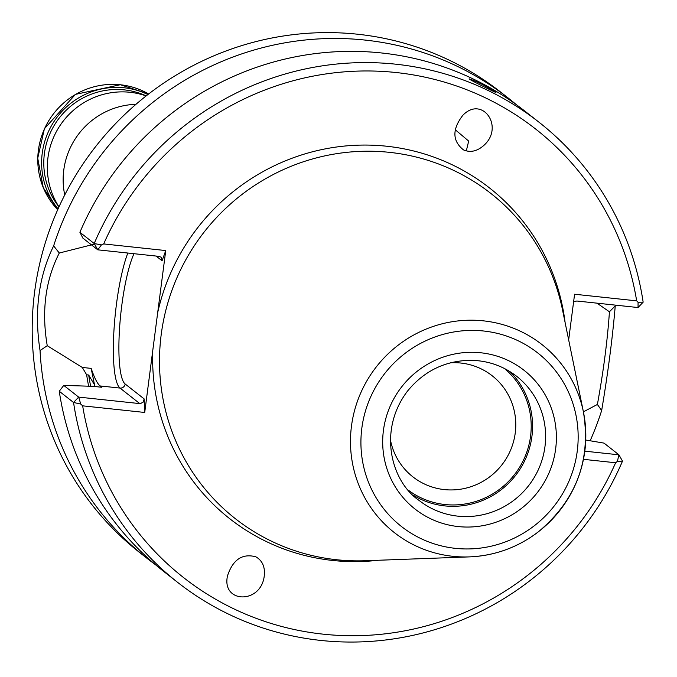 <?xml version="1.0" encoding="UTF-8"?>
<svg xmlns="http://www.w3.org/2000/svg" width="677" height="677" viewBox="0 0 677 677"><rect width="100%" height="100%" fill="white"/><g stroke="black" fill="none" stroke-linecap="round" stroke-linejoin="round"><path stroke-width="1.02" d="M135.959 104.317A74.292 72.422 128.2 0 0 64.747 194.968M58.087 208.88A74.292 72.422 -51.8 0 1 50.877 126.751A74.292 72.422 -51.8 0 1 124.272 87.79A74.292 72.422 -51.8 0 1 147.899 94.56M58.984 206.891A72.439 70.611 -51.8 0 1 53.136 127.259A72.439 70.611 -51.8 0 1 124.365 89.88A72.439 70.611 -51.8 0 1 146.181 95.897M146.147 95.931A74.292 72.422 128.2 0 0 63.528 120.718A74.292 72.422 128.2 0 0 59.001 206.849M390.35 439.475A64.239 62.622 128.2 0 0 412.852 476.828A64.239 62.622 128.2 0 0 444.315 489.589A64.239 62.622 128.2 0 0 510.678 449.883A64.239 62.622 128.2 0 0 492.221 375.794A64.239 62.622 128.2 0 0 450.603 362.779M408.629 490.393A77.55 75.587 128.2 0 0 444.95 504.526A77.55 75.587 128.2 0 0 524.633 457.584A77.55 75.587 128.2 0 0 504.399 368.483M412.919 494.989A78.938 76.95 128.2 0 0 444.772 505.897A78.938 76.95 128.2 0 0 524.557 460.995A78.938 76.95 128.2 0 0 509.883 371.563M336.63 559.735A206.798 201.585 128.2 0 0 365.512 560.734L469.55 556.883A119.533 116.512 128.2 0 0 583.422 411.929A119.533 116.512 128.2 0 0 457.415 320.991A119.533 116.512 128.2 0 0 350.5 439.212A119.533 116.512 128.2 0 0 452.854 556.308A119.533 116.512 128.2 0 0 469.55 556.883C495.022 555.741 518.007 547.354 538.511 531.716C576.271 499.998 591.241 460.064 583.422 411.929L562.528 309.939A206.798 201.585 128.2 0 0 344.517 152.596A206.798 201.585 128.2 0 0 159.535 357.143A206.798 201.585 128.2 0 0 336.63 559.735M455.181 129.696L468.679 141.07L466.461 150.294M255.838 556.807C242.332 553.219 232.88 559.574 227.489 575.882C221.514 603.063 259.9 604.324 264.106 577.083C265.46 567.563 262.701 560.801 255.838 556.807M463.474 149.888C470.481 152.875 477.395 151.267 484.224 145.073C504.483 126.379 482.016 95.229 462.789 115.352C452.067 129.4 452.287 140.918 463.474 149.888M495.674 92.224L495.936 92.504C496.673 93.104 467.959 79.074 469.136 78.828C476.803 81.358 485.646 85.827 495.674 92.224M539.07 122.275L524.777 111.045A292.54 285.161 128.2 0 0 79.903 232.296L94.196 243.525L101.415 244.922L97.784 249.83L94.196 243.525A292.54 285.161 128.2 0 1 539.07 122.275A292.54 285.161 128.2 0 1 643.15 302.162L638.072 302.247L636.659 300.859A285.11 277.917 128.2 0 0 396.13 72.532A285.11 277.917 128.2 0 0 103.683 243.932L165.747 250.558L144.717 412.462L82.653 405.836L80.741 404.059L73.548 402.476A292.54 285.161 128.2 0 0 177.628 582.364A292.54 285.161 128.2 0 0 622.501 461.122L617.399 461.384L618.913 454.817L622.501 461.122M144.717 412.462L144.142 398.905L143.296 402.053L140.342 403.661L78.659 397.103L73.548 402.476L59.254 391.247L63.765 385.399L78.659 397.103L80.741 404.059M617.399 461.384L615.63 462.763L583.464 459.328M82.653 405.836A285.11 277.917 128.2 0 0 323.183 634.163A285.11 277.917 128.2 0 0 615.63 462.763M59.254 391.247A292.54 285.161 128.2 0 0 163.335 571.134L177.628 582.364M568.663 339.871L574.587 294.233L636.659 300.859M101.415 244.922L103.683 243.932M643.15 302.162L638.047 307.544L638.072 302.247M156.065 256.058L162.082 260.78L161.118 257.192L158.96 256.363L97.784 249.83L82.89 238.135L79.903 232.296M162.082 260.78L165.747 250.558M139.834 403.636L120.024 388.073L100.103 385.949L101.77 387.252L93.079 386.33L63.765 385.399M584.818 451.17L618.913 454.817L604.028 443.113L585.749 440.033M573.631 301.612L576.872 301.011L638.047 307.544M100.103 385.949C97.412 383.808 94.433 377.961 91.167 368.39L82.281 367.442L86.648 374.796L88.679 375.016L93.917 383.867M94.882 386.525L91.167 368.39M86.648 374.796A251.819 245.463 128.2 0 0 88.636 386.186M95.702 243.813L59.288 253.029C45.401 280.261 41.39 311.158 47.246 345.702L82.281 367.442M583.405 411.828L597.393 404.465C603.486 371.106 607.497 340.218 609.435 311.792L596.996 303.161M59.288 253.02L53.635 245.895C38.581 276.698 34.053 311.572 40.045 350.534L47.246 345.719M40.045 350.534A292.54 285.161 128.2 0 0 146.926 558.246A292.54 285.161 128.2 0 0 155.253 564.542M590.158 440.778A292.54 285.161 128.2 0 0 601.658 410.516C607.988 372.858 612.524 337.975 615.249 305.877L609.435 311.775M597.393 404.474L601.658 410.516M615.249 305.877A292.54 285.161 128.2 0 0 615.207 305.107M516.449 104.757A292.54 285.161 128.2 0 0 508.368 98.157A292.54 285.161 128.2 0 0 53.635 245.895M508.368 98.157L500.921 92.309A292.54 285.161 128.2 0 0 95.956 146.19A292.54 285.161 128.2 0 0 139.479 552.398L146.926 558.246M120.43 84.777A74.292 72.422 -51.8 0 1 148.644 93.976L120.328 84.727L75.469 94.374L44.411 128.748L37.726 158.19L43.243 187.614L57.706 209.743A74.292 72.422 -51.8 0 1 45.799 126.091A74.292 72.422 -51.8 0 1 120.43 84.777M457.813 516.145A78.938 76.95 128.2 0 0 539.357 467.358A78.938 76.95 128.2 0 0 516.678 376.319C502.893 365.69 487.195 360.35 469.576 360.299C444.484 361.019 423.81 371.258 407.571 391.027C377.241 430.809 391.518 481.889 419.148 500.472A78.938 76.95 128.2 0 0 457.813 516.145M458.261 526.571A88.23 85.996 128.2 0 0 549.766 404.194A88.23 85.996 128.2 0 0 400.606 388.26A88.23 85.996 128.2 0 0 458.261 526.571M455.426 548.353A110.343 107.558 128.2 0 0 569.873 395.3A110.343 107.558 128.2 0 0 383.326 375.371A110.343 107.558 128.2 0 0 455.426 548.353M152.782 350.364A210.293 204.987 128.2 0 0 332.754 560.471A210.293 204.987 128.2 0 0 378.265 560.26M565.092 322.438A210.293 204.987 128.2 0 0 369.727 145.123A210.293 204.987 128.2 0 0 157.682 312.656M144.142 398.905L125.152 383.986A4.646 4.527 -51.8 0 1 120.024 388.073A74.758 14.242 -83.9 0 1 113.897 331.392A74.758 14.242 -83.9 0 1 127.826 253.037M133.987 253.697A70.12 13.362 -83.9 0 0 119.617 327.414A70.12 13.362 -83.9 0 0 125.152 383.986M88.679 375.016A249.821 243.517 128.2 0 0 90.667 386.254"/></g></svg>
